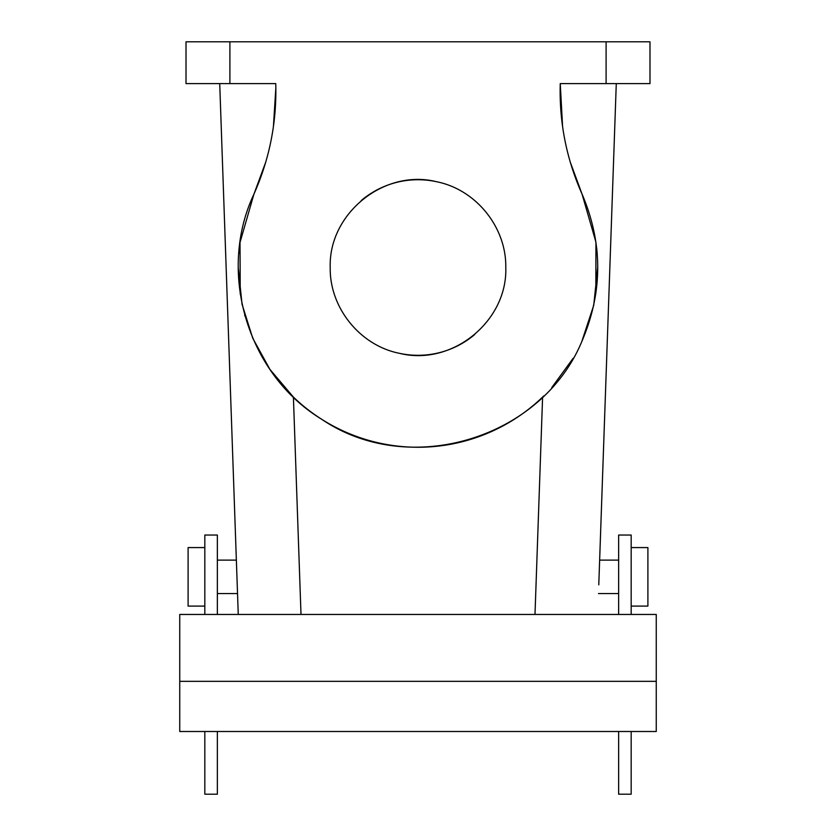 <?xml version="1.0" encoding="UTF-8"?>
<svg xmlns="http://www.w3.org/2000/svg" width="836" height="836" viewBox="0 0 836 836"><rect width="100%" height="100%" fill="white"/><g stroke="black" fill="none" stroke-linecap="round" stroke-linejoin="round"><path stroke-width="1.25" d="M275.849 87.78L273.414 126.581M267.52 365.823L262.034 356.857M560.151 87.78L560.245 83.6C559.148 122.066 566.411 158.882 582.034 194.046L582.034 194.025M582.044 194.056L595.943 242.168L595.838 293.572M597.74 266.977L593.727 305.276L581.835 341.433M253.935 194.119L240.016 242.461L240.235 294.094M244.697 315.182L244.948 316.081M252.838 196.617L253.966 194.025M238.26 614.46L219.722 83.6L275.755 83.6L186.01 83.6L186.01 41.8L606.1 41.8L606.1 83.6L560.245 83.6L562.586 126.581M606.1 83.6L649.99 83.6L649.99 41.8L606.1 41.8M598.775 584.855L616.278 83.6L560.245 83.6M618.64 560.12L599.642 560.12L616.278 83.6L600.3 83.6M265.754 162.069L253.966 194.046C216.921 272.421 247.55 374.309 321.672 419.264C409.128 478.725 541.853 438.827 582.034 340.994C602.934 292.015 602.934 243.025 582.034 194.046L570.246 162.069M582.034 194.046L583.131 196.554M596.716 248.344L597.217 253.82M573.13 358.289L551.781 387.559M543.755 395.94L542.595 397.069A179.74 179.74 0 0 1 293.405 397.069L301.002 614.46M239.347 247.738L238.814 253.36M238.26 268.074L242.053 304.262L252.723 338.162L269.861 369.303L293.405 397.069M237.225 584.855L236.661 568.825M219.722 83.6L235.7 83.6M253.966 194.046C269.589 158.882 276.852 122.066 275.755 83.6M505.78 267.52C506.511 227.235 475.862 189.354 436.308 181.673C384.058 168.653 328.381 213.702 330.22 267.52C329.488 307.805 360.138 345.686 399.692 353.367C451.942 366.387 507.619 321.337 505.78 267.52M436.873 181.788A87.78 87.78 0 0 0 361.183 200.609M399.127 353.252A87.78 87.78 0 0 0 474.817 334.431M631.18 731.5L631.18 794.2L618.64 794.2L618.64 731.5M618.64 614.46L618.64 535.04L631.18 535.04L631.18 614.46M217.36 614.46L217.36 535.04L204.82 535.04L204.82 614.46M204.82 731.5L204.82 794.2L217.36 794.2L217.36 731.5M179.74 681.34L179.74 731.5L656.26 731.5L656.26 681.34L179.74 681.34L179.74 614.46L656.26 614.46L656.26 681.34M631.18 547.58L647.9 547.58L647.9 606.1L631.18 606.1M204.82 547.58L188.1 547.58L188.1 606.1L204.82 606.1M542.595 397.069L534.998 614.46M229.9 83.6L229.9 41.8M598.471 593.56L618.64 593.56M217.36 560.12L236.358 560.12M217.36 593.56L237.529 593.56"/></g></svg>

